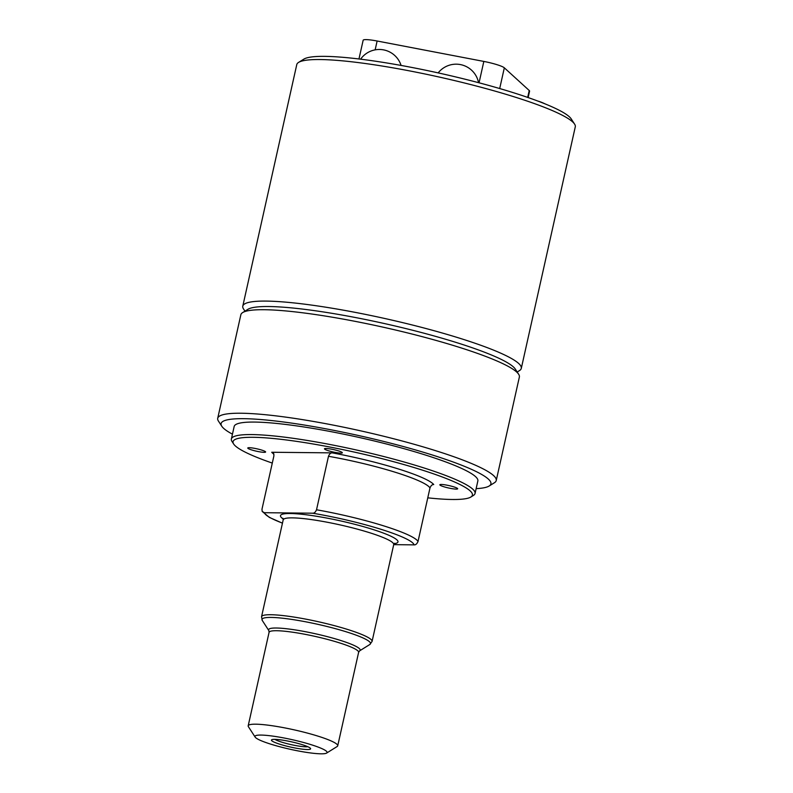 <?xml version="1.0" encoding="UTF-8"?>
<svg xmlns="http://www.w3.org/2000/svg" width="793" height="793" viewBox="0 0 793 793"><rect width="100%" height="100%" fill="white"/><g stroke="black" fill="none" stroke-linecap="round" stroke-linejoin="round"><path stroke-width="1.19" d="M517.205 372.016L519.484 370.589A142.69 18.923 -167.4 0 0 521.288 368.398L575.282 126.86A142.69 18.923 -167.4 0 0 574.588 124.105A142.69 18.923 -167.4 0 0 408.544 70.696A142.69 18.923 -167.4 0 0 298.574 62.409A142.69 18.923 -167.4 0 0 296.77 64.6L242.787 306.148A142.69 18.923 -167.4 0 0 243.481 308.893L244.948 311.153M298.574 62.409L303.838 59.138A138.23 18.328 12.6 0 1 410.368 67.167A138.23 18.328 12.6 0 1 571.218 118.91L574.588 124.105M221.782 426.238L218.412 421.043A142.69 18.923 12.6 0 1 217.718 418.288A142.69 18.923 12.6 0 1 329.491 424.384A142.69 18.923 12.6 0 1 496.23 480.548A142.69 18.923 12.6 0 1 494.426 482.739L489.162 486.01A138.23 18.328 -167.4 0 0 360.002 435.843A138.23 18.328 -167.4 0 0 221.782 426.238A138.23 18.328 -167.4 0 0 232.438 434.167M476.137 488.647A138.23 18.328 -167.4 0 0 489.162 486.01M475.057 493.474L477.852 480.964A124.858 16.554 -167.4 0 0 331.96 431.828A124.858 16.554 -167.4 0 0 234.163 426.495L231.368 439.005A124.858 16.554 12.6 0 1 251.708 434.574A124.858 16.554 12.6 0 1 390.196 458.195A124.858 16.554 12.6 0 1 475.057 493.474A124.858 16.554 12.6 0 1 473.48 495.387L470.854 497.033A122.628 16.256 -167.4 0 0 396.619 462.527A122.628 16.256 -167.4 0 0 253.036 437.3A122.628 16.256 -167.4 0 0 233.657 444.011A122.628 16.256 -167.4 0 0 272.286 463.082M521.288 368.398A142.69 18.923 -167.4 0 0 354.56 312.244A142.69 18.923 -167.4 0 0 242.787 306.148M496.23 480.548L519.365 377.022A142.69 18.923 -167.4 0 0 518.662 374.276L515.301 369.072A138.23 18.328 -167.4 0 0 354.451 317.339A138.23 18.328 -167.4 0 0 247.922 309.31L242.658 312.581A142.69 18.923 -167.4 0 0 240.854 314.771L217.718 418.288M518.662 374.276A142.69 18.923 -167.4 0 0 352.627 320.868A142.69 18.923 -167.4 0 0 242.658 312.581M527.692 97.41L529.238 90.511L504.328 67.821L499.699 88.548M479.051 82.799L483.829 61.428L377.121 41.008L375.148 49.86M529.238 90.511A17.833 2.369 12.6 0 1 529.575 91.126L528.138 97.569M358.961 58.979L363.154 40.245A17.833 2.369 12.6 0 1 377.121 41.008M483.829 61.428A17.833 2.369 12.6 0 1 504.328 67.821M255.148 737.093L248.407 726.695A45.875 6.086 12.6 0 1 248.189 725.813A45.875 6.086 12.6 0 1 255.663 724.187A45.875 6.086 12.6 0 1 306.544 732.861A45.875 6.086 12.6 0 1 337.719 745.826A45.875 6.086 12.6 0 1 337.134 746.53L326.617 753.072A36.954 4.897 -167.4 0 0 304.254 742.674A36.954 4.897 -167.4 0 0 260.986 735.071A36.954 4.897 -167.4 0 0 255.148 737.093A36.954 4.897 -167.4 0 0 289.951 749.226A36.954 4.897 -167.4 0 0 326.617 753.072M233.657 444.011L231.972 441.414A124.858 16.554 12.6 0 1 231.368 439.005M427.774 497.835A122.628 16.256 -167.4 0 0 470.854 497.033M307.337 749.534A20.063 2.657 12.6 0 1 283.844 745.4A20.063 2.657 12.6 0 1 271.692 739.76A20.063 2.657 12.6 0 1 291.606 741.851A20.063 2.657 12.6 0 1 310.509 748.433A20.063 2.657 12.6 0 1 307.337 749.534M274.874 739.354A17.833 2.369 -167.4 0 0 289.029 744.141A17.833 2.369 -167.4 0 0 306.009 746.808A17.833 2.369 -167.4 0 0 307.803 746.719M325.973 448.481A9.139 1.209 -167.4 0 0 324.486 448.798A9.139 1.209 -167.4 0 0 333.139 451.98A9.139 1.209 -167.4 0 0 342.328 452.793A9.139 1.209 -167.4 0 0 336.113 450.206A9.139 1.209 -167.4 0 0 325.973 448.481M249.27 447.698A9.139 1.209 -167.4 0 0 247.773 448.015A9.139 1.209 -167.4 0 0 256.436 451.197A9.139 1.209 -167.4 0 0 265.615 452.01A9.139 1.209 -167.4 0 0 259.4 449.423A9.139 1.209 -167.4 0 0 249.27 447.698M441.324 484.464A9.139 1.209 -167.4 0 0 439.837 484.781A9.139 1.209 -167.4 0 0 448.491 487.963A9.139 1.209 -167.4 0 0 457.68 488.775A9.139 1.209 -167.4 0 0 451.465 486.188A9.139 1.209 -167.4 0 0 441.324 484.464M273.932 455.737L261.977 509.225L262.186 511.416L264.386 512.704L312.561 513.2C314.147 513.378 315.465 512.238 316.526 509.78L328.48 456.292C329.462 453.913 330.711 452.773 332.227 452.872L271.731 452.258L273.555 453.249L273.932 455.737M316.526 509.78A80.262 10.646 12.6 0 1 418.03 541.441L429.984 487.953C430.966 485.574 432.215 484.434 433.731 484.533A83.83 11.112 12.6 0 0 332.227 452.872M418.03 541.441C416.969 543.899 415.651 545.039 414.075 544.86L393.715 544.652M337.719 745.826L358.614 652.361A45.875 6.086 -167.4 0 0 327.43 639.396A45.875 6.086 -167.4 0 0 276.549 630.722A45.875 6.086 -167.4 0 0 269.075 632.348L268.837 630.584A46.916 6.225 12.6 0 1 276.251 628.016A46.916 6.225 12.6 0 1 331.177 637.671A46.916 6.225 12.6 0 1 359.586 650.875L369.806 644.511A55.589 7.375 -167.4 0 0 336.163 628.869A55.589 7.375 -167.4 0 0 271.077 617.43A55.589 7.375 -167.4 0 0 262.285 620.473L261.541 616.736A56.63 7.514 12.6 0 1 270.77 614.724A56.63 7.514 12.6 0 1 333.585 625.439A56.63 7.514 12.6 0 1 372.076 641.438L393.724 544.583A56.63 7.514 -167.4 0 0 355.234 528.584A56.63 7.514 -167.4 0 0 292.419 517.869A56.63 7.514 -167.4 0 0 283.19 519.881L282.992 518.305M283.23 518.969A60.199 7.98 12.6 0 1 340.97 520.991A60.199 7.98 12.6 0 1 394.081 543.75M429.984 487.953A80.262 10.646 -167.4 0 0 328.48 456.292M414.075 544.86A76.693 10.17 -167.4 0 0 312.561 513.2M273.952 454.201A83.83 11.112 12.6 0 1 271.731 452.258M264.386 512.704A76.693 10.17 -167.4 0 0 282.467 523.122M545.039 103.873A43.714 43.714 0 0 0 537.773 101.038M478.546 82.67A22.848 22.848 0 0 0 438.162 72.897M401.08 65.442A22.848 22.848 0 0 0 360.607 59.178M358.614 652.361L359.586 650.875M369.806 644.511L372.076 641.438M393.724 544.583L394.577 543.255M248.189 725.813L269.075 632.348M268.837 630.584L262.285 620.473M261.541 616.736L283.19 519.881M262.186 511.416L269.333 517.393L282.457 523.192"/></g></svg>
